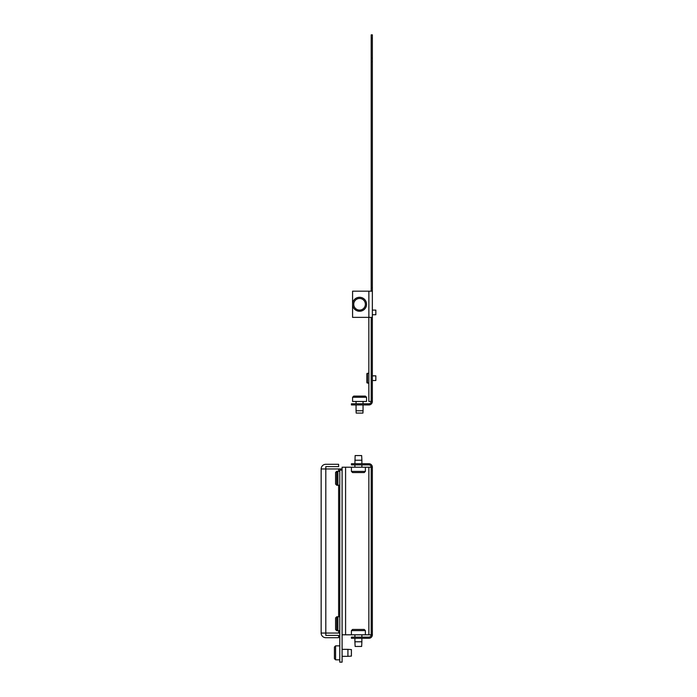 <?xml version="1.0" encoding="UTF-8"?>
<svg xmlns="http://www.w3.org/2000/svg" width="697" height="697" viewBox="0 0 697 697"><rect width="100%" height="100%" fill="white"/><g stroke="black" fill="none" stroke-linecap="round" stroke-linejoin="round"><path stroke-width="1.05" d="M351.41 634.801L351.41 630.611L365.376 630.611L365.376 634.801L342.096 634.801L342.096 662.15L339.77 662.15L339.77 470.118L342.096 470.118L342.096 634.801L342.096 467.208L342.096 468.959L340.938 468.959L340.938 470.118M368.87 464.882A2.326 2.326 0 0 1 371.196 467.208A2.326 2.326 0 0 0 368.87 464.882L351.41 464.882L351.41 463.714L354.904 463.714L355.13 455.568L361.656 455.568L361.882 460.229L354.904 460.229M361.882 460.229L361.882 463.714L368.87 463.714A3.494 3.494 0 0 1 372.355 467.208L371.196 467.208L371.196 634.801L372.355 634.801L372.355 467.208M354.904 638.295L354.904 641.78L361.882 641.78L361.882 638.295M365.376 630.611L364.209 629.443L352.577 629.443L351.41 630.611M361.882 641.78L361.656 646.441L355.13 646.441L354.904 641.78M354.904 634.801L354.904 637.128M361.882 637.128L361.882 634.801M365.376 467.208L365.376 471.399L351.41 471.399L351.41 467.208L371.196 467.208M361.882 467.208L361.882 464.882M354.904 464.882L354.904 467.208M351.41 471.399L352.577 472.566L364.209 472.566L365.376 471.399M339.77 485.251L336.747 485.251L336.747 484.084L337.906 485.251L337.906 471.285L339.77 471.285M336.747 472.444L336.747 471.285L337.906 471.285L336.747 472.444L336.747 484.084M339.77 630.724L336.747 630.724L336.747 629.565L337.906 630.724L337.906 616.758L339.77 616.758M336.747 617.925L336.747 616.758L337.906 616.758L336.747 617.925L336.747 629.565M339.77 659.824L335.579 659.824L335.579 645.858L339.77 645.858M342.096 656.33L347.916 656.33L347.916 649.351L342.096 649.351M335.579 645.858L334.421 647.016L334.421 658.656L335.579 659.824M347.916 649.351L351.41 649.578L351.41 656.095L347.916 656.33M351.41 463.714L368.87 463.714M351.41 467.208L342.096 467.208M372.355 634.801A3.494 3.494 0 0 1 368.87 638.295L351.41 638.295L351.41 637.128L368.87 637.128A2.326 2.326 0 0 0 371.196 634.801L365.376 634.801M368.852 383.062L367.458 383.062A0.584 0.584 0 0 1 366.875 382.487L366.875 373.871A0.584 0.584 0 0 1 367.458 373.287L368.852 373.287M372.355 380.501L375.849 380.501L375.849 375.849L372.355 375.849M367.458 383.062L367.458 373.287A0.584 0.584 0 0 0 366.875 373.871A0.584 0.584 0 0 1 367.458 373.287A0.584 0.584 0 0 0 366.875 373.871L366.875 382.487M372.355 314.748L375.849 314.748L375.849 310.095L372.355 310.095M371.187 380.501L371.187 375.849M375.849 375.849L375.84 380.501M375.849 310.095L375.84 314.748M359.556 311.254A6.979 6.979 0 0 1 352.577 304.275A6.979 6.979 0 0 1 359.556 297.288A6.979 6.979 0 0 1 366.544 304.275A6.979 6.979 0 0 1 359.556 311.254M359.556 310.095A5.82 5.82 0 0 0 365.376 304.275A5.82 5.82 0 0 0 359.556 298.455A5.82 5.82 0 0 0 353.736 304.275A5.82 5.82 0 0 0 359.556 310.095M352.577 401.455L352.577 397.264L366.544 397.264L366.544 401.455L352.577 401.455M372.355 401.455L371.196 401.455A2.326 2.326 0 0 1 368.87 403.781L351.41 403.781L351.41 404.948L356.062 404.948L356.062 410.768L363.05 410.768L363.05 404.948L368.87 404.948A3.494 3.494 0 0 0 372.355 401.455L372.355 319.696L371.196 319.696L371.196 401.455L368.852 401.455L368.852 317.37M366.544 397.264L365.376 396.096L353.736 396.096L352.577 397.264M363.05 410.768L362.928 413.094L356.184 413.094L356.062 410.768M356.062 401.455L356.062 403.781M363.05 403.781L363.05 401.455M372.355 317.37L352.577 317.37L352.577 291.18L372.355 291.18L372.355 319.696M371.196 319.696L371.196 317.37M371.196 291.18L371.196 287.687L372.355 287.687L372.355 34.85L371.196 34.85L371.196 287.687M372.355 287.687L372.355 291.18M351.41 404.948L368.87 404.948M371.196 58.13L372.355 58.13M336.747 616.758L335.579 617.925L335.579 629.565L336.747 630.724M336.747 471.285L335.579 472.444L335.579 484.084L336.747 485.251M321.151 633.05A4.652 4.652 0 0 0 325.804 637.711L338.611 637.711L338.611 635.385L325.804 635.385L325.804 633.05L321.151 633.05L321.151 468.959L325.804 468.959L325.804 633.05L339.77 633.05M340.938 468.959L325.804 468.959L325.804 466.624L338.611 466.624L338.611 464.298L325.804 464.298A4.652 4.652 0 0 0 321.151 468.959M345.59 634.801L345.59 467.208M368.87 634.801L368.87 467.208M371.196 470.702L372.355 470.702M371.196 631.308L372.355 631.308M368.87 317.37L368.87 291.18M371.196 61.615L372.355 61.615M371.196 38.344L372.355 38.344M371.196 397.961L372.355 397.961M338.611 468.959L338.611 471.285M338.611 485.251L338.611 616.758M338.611 630.724L338.611 633.05"/></g></svg>
